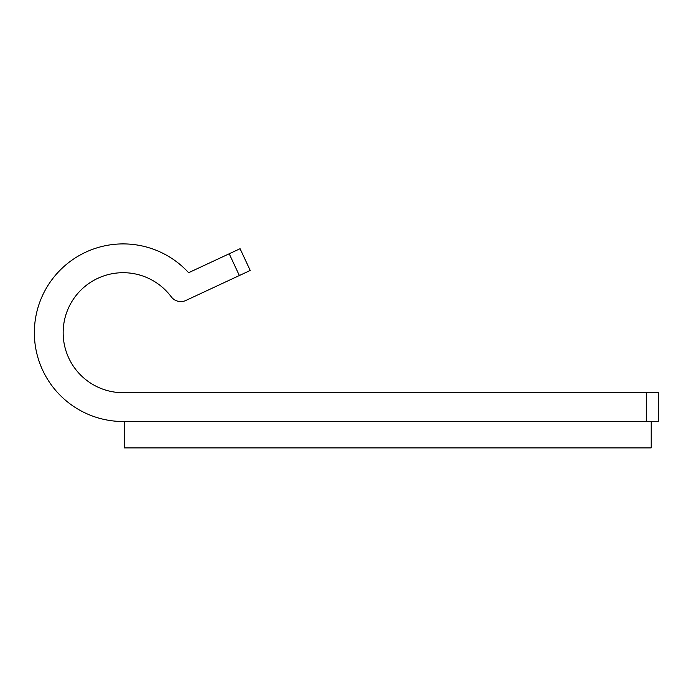 <?xml version="1.0" encoding="UTF-8"?>
<svg xmlns="http://www.w3.org/2000/svg" width="693" height="693" viewBox="0 0 693 693"><rect width="100%" height="100%" fill="white"/><g stroke="black" fill="none" stroke-linecap="round" stroke-linejoin="round"><path stroke-width="1.04" d="M646.352 392.706L658.35 392.706L658.35 421.509L646.352 421.509L646.352 392.706L123.155 392.706A59.996 59.996 0 0 1 69.508 305.838A59.996 59.996 0 0 1 171.206 296.769A11.998 11.998 0 0 0 185.88 300.459L239.354 275.528L229.21 253.777L188.617 272.704A88.799 88.799 0 0 0 41.875 296.95A88.799 88.799 0 0 0 123.155 421.509L646.352 421.509M229.21 253.777L240.081 248.709L250.225 270.461L240.081 248.709M250.225 270.461L239.354 275.528M651.151 421.509L651.151 447.903L124.35 447.903L124.35 421.509"/></g></svg>
